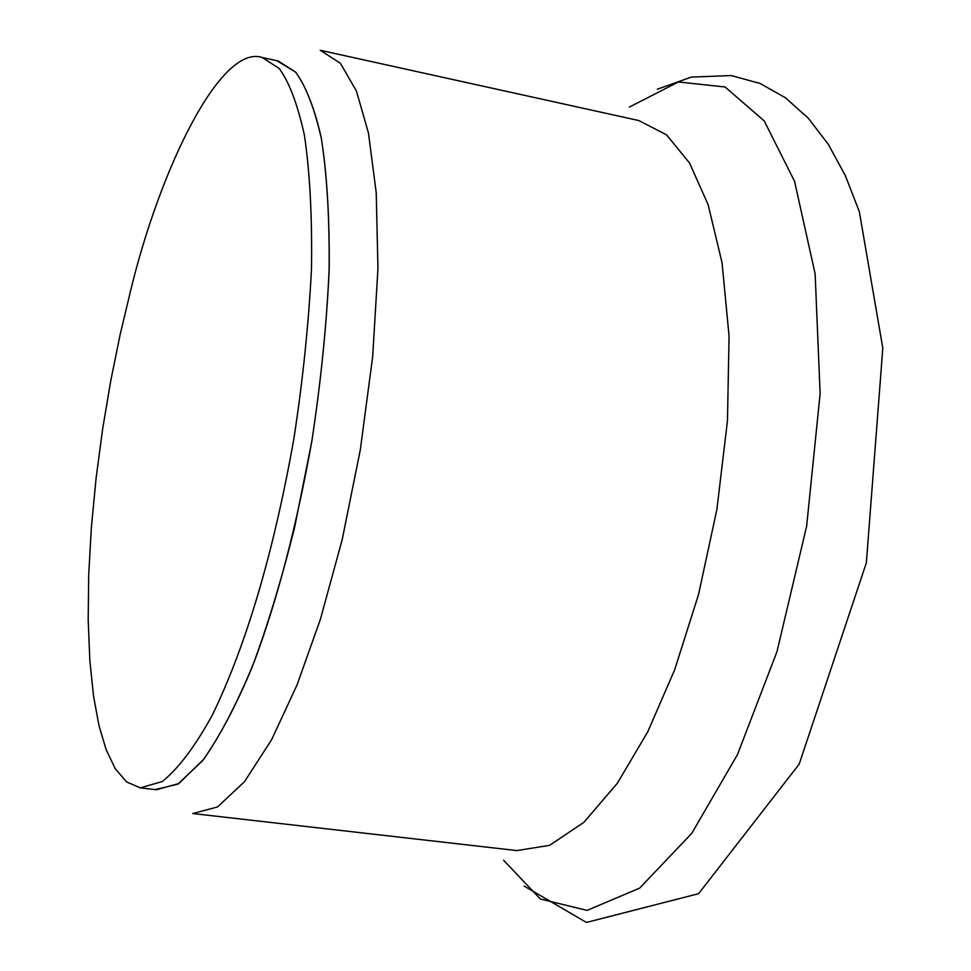 <?xml version="1.0" encoding="UTF-8"?>
<svg xmlns="http://www.w3.org/2000/svg" width="971" height="971" viewBox="0 0 971 971"><rect width="100%" height="100%" fill="white"/><g stroke="black" fill="none" stroke-linecap="round" stroke-linejoin="round"><path stroke-width="1.46" d="M638.821 120.55L666.507 134.823L689.544 163.007L708.114 204.626L722.048 262.728L729.063 336.148L727.473 420.613L716.914 509.314L698.525 594.592L674.59 669.99L647.742 731.818L617.398 783.172L583.935 822.291L549.622 845.328L516.924 850.584L192.768 813.54L217.516 806.95L244.437 781.764L271.577 739.768L297.005 685.028L320.357 619.401L342.193 539.658L360.314 449.804L372.658 356.745L377.962 268.651L376.214 192.646L368.47 133.088L356.43 91.031L340.396 63.273L320.199 50.274L638.821 120.55M276.832 60.688L295.597 72.072C306.193 86.868 314.75 108.788 321.255 137.858C326.851 172.668 329.509 215.829 329.23 267.341C326.826 322.833 321.013 380.899 311.788 441.526L294.48 528.042C280.959 581.714 266.758 628.298 251.89 667.769C236.244 705.237 219.847 736.176 202.708 760.596L177.79 784.204L155.129 789.593M262.231 57.507L278.155 60.979L295.56 72.097C305.683 85.582 314.288 107.732 321.377 138.55C327.057 174.998 329.642 219.325 329.108 271.516C326.438 326.972 320.636 383.812 311.691 442.036C296.422 526.731 277.354 599.762 254.451 661.142C238.174 701.111 221.315 733.748 203.874 759.067L178.858 783.512L156.477 789.751L140.285 787.857L126.594 781.946L115.185 768.595L106.057 749.43L99.006 725.653L93.532 696.073L89.854 660.681L88.191 620.081L88.689 575.257L91.359 527.447L96.105 478.072L102.695 428.612L110.828 380.414L120.137 334.631L130.272 292.125C159.73 169.124 220.648 43.634 262.231 57.507L279.272 68.553C289.152 82.013 297.527 104.164 304.372 135.005C309.834 171.491 312.213 215.878 311.509 268.166C308.705 323.719 302.806 380.693 293.825 439.05C273.604 552.548 246.464 644.501 212.406 714.935C195.232 746.25 178.518 768.449 162.266 781.546L140.285 787.857M629.354 107.077L678.45 81.965L725.046 86.977L764.238 120.938L794.557 181.322L815.13 273.81L820.131 393.692L806.646 526.185L776.97 651.699L737.438 754.673L691.777 833.336L639.695 888.089L587.139 910.385L540.374 899.025L503.597 860.245M657.27 89.259L691.303 77.097L731.139 75.556L759.929 83.397L785.442 97.755L808.37 118.292L828.36 144.4L845.353 175.654L859.335 211.702L882.809 348.128L866.35 562.84L799.194 764.128L698.622 893.672L586.411 922.45L524.122 886.062"/></g></svg>
